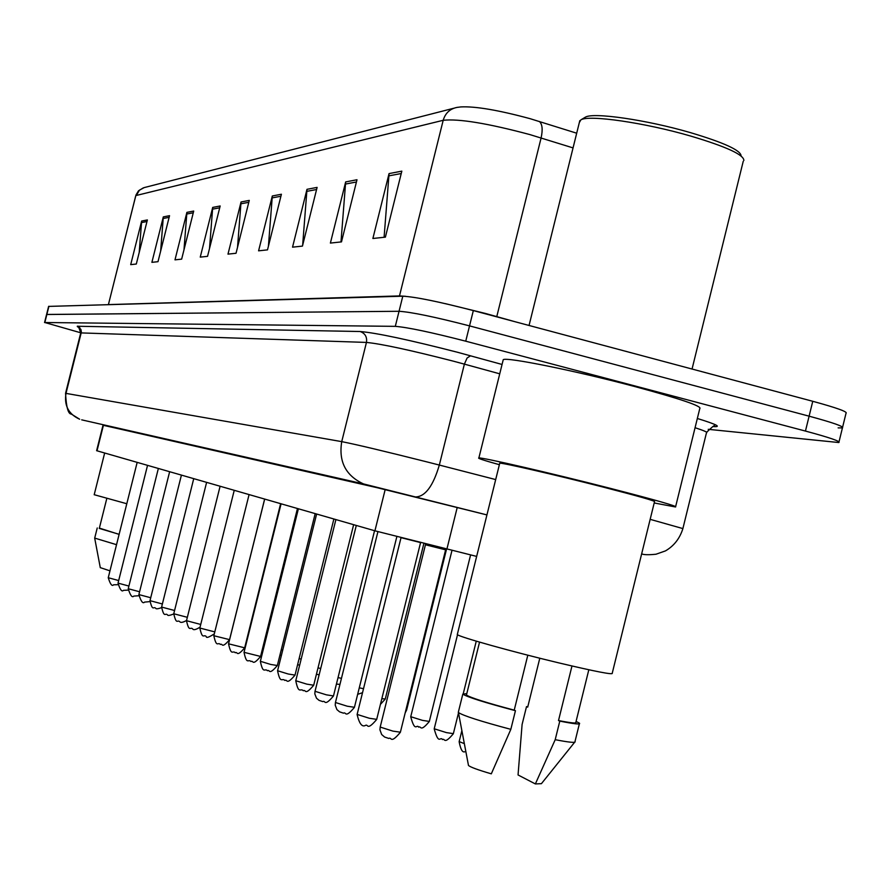 <?xml version="1.0" encoding="UTF-8"?>
<svg xmlns="http://www.w3.org/2000/svg" width="891" height="891" viewBox="0 0 891 891"><rect width="100%" height="100%" fill="white"/><g stroke="black" fill="none" stroke-linecap="round" stroke-linejoin="round"><path stroke-width="1.34" d="M476.652 556.407L374.922 530.813L96.618 450.69L103.078 424.985M573.058 147.906L529.833 134.574C487.745 123.337 458.865 118.581 443.195 120.296C445.322 113.135 449.922 108.836 456.994 107.41L460.87 106.92C475.271 106.185 498.359 110.105 530.145 118.692L576.7 133.204M46.577 314.501L399.045 311.282C411.419 312.084 434.919 316.951 469.535 325.883L809.106 416.175C833.274 422.724 844.378 426.644 842.429 427.914L838.13 427.88M139.196 252.498L141.647 221.046L130.699 264.638L136.312 264.026L147.371 219.943L141.647 221.046M160.647 251.139L163.309 216.892L151.893 262.344L157.997 261.687L169.535 215.689L163.309 216.892M183.992 249.792L186.898 212.359L174.992 259.849L181.653 259.136L193.703 211.056L186.898 212.359M209.519 248.489L212.704 207.414L200.252 257.12L207.547 256.341L220.166 205.977L212.704 207.414M384.099 237.284L389.055 173.589L372.884 238.487L385.391 237.14L401.83 171.139L389.055 173.589M340.997 241.929L345.663 181.92L330.394 243.076L341.487 241.884L356.99 179.737L345.663 181.92M302.65 245.292L306.983 189.326L292.538 247.163L302.45 246.094L317.107 187.388L306.983 189.326M268.425 246.183L272.312 195.987L258.59 250.828L267.5 249.87L281.411 194.238L272.312 195.987M237.529 247.275L241.049 201.979L227.985 254.135L236.037 253.267L249.268 200.397L241.049 201.979M48.615 306.404L402.799 296.202C415.217 296.837 438.728 301.626 473.333 310.58L812.759 401.295C836.916 407.889 847.998 411.887 846.016 413.29L842.619 427.123M79.822 327.754L77.261 326.251L360.176 331.519C365.165 333.39 367.248 337.021 366.446 342.422L81.181 332.911L65.99 393.365C64.007 405.516 68.562 414.137 79.644 419.227L71.358 414.081C68.206 414.159 66.279 407.232 65.555 393.31L341.732 441.635C338.491 461.583 345.753 475.683 363.517 483.924L486.931 514.92L377.806 487.856L103.022 425.196M80.758 332.8L44.828 322.52L395.303 326.351C407.632 327.331 431.11 332.276 465.737 341.186L805.453 431.066C829.632 437.57 840.77 441.401 838.843 442.537L708.234 429.317M48.637 306.348L46.588 314.456L399.045 311.282C411.419 312.084 434.919 316.951 469.535 325.883L809.106 416.175C833.274 422.724 844.378 426.644 842.429 427.914L839.021 441.813M584.774 117.523L585.365 117.178C593.061 112.121 646.521 119.806 690.358 132.603C724.127 142.671 741.034 150.456 741.089 155.958M579.339 122.546L580.876 119.862C588.851 114.605 644.828 122.691 690.781 136.089C726.288 146.67 743.985 154.8 743.862 160.491M499.372 464.701C483.902 460.391 477.075 458.141 478.879 457.952C481.875 457.217 550.761 473.076 609.711 488.19C655.988 500.107 677.94 506.378 675.545 506.979L654.194 502.97M503.025 360.588L503.248 359.663C506.756 356.857 576.032 370.89 634.793 386.549C680.913 398.99 702.565 406.363 699.758 408.657L675.656 506.522M457.395 634.114L457.283 634.592C459.132 636.909 512.693 651.889 559.091 662.949C595.689 671.602 613.409 675.033 612.24 673.228L654.495 501.756C656.233 501.243 638.914 496.298 602.55 486.931C556.407 475.115 502.301 462.641 499.751 463.175L499.673 463.476M571.977 665.989L558.512 720.552C571.176 723.024 576.956 723.615 575.853 722.3L588.817 669.765M558.512 720.552L559.793 721.109L555.204 739.686L535.368 783.935L518.05 774.958L522.093 724.506L526.514 706.596L527.706 707.109L539.79 658.226M535.368 783.935L541.416 783.668L574.639 742.259M555.204 739.686C569.059 742.37 575.697 743.016 575.129 741.646M559.793 721.109C574.127 723.96 580.698 724.661 579.518 723.214L576.076 721.432M527.762 706.919L526.514 706.596M466.583 694.49L466.45 695.025C470.337 697.664 486.252 702.698 514.23 710.149L527.806 655.186M468.376 764.912L468.488 765.48C470.504 767.184 478.111 769.969 491.309 773.833L510.833 729.339L515.443 710.695L514.23 710.149M458.442 711.775L458.442 712.555C463.42 715.774 480.895 721.376 510.833 729.339M466.795 693.599L462.808 694.122C467.151 697.029 484.693 702.553 515.443 710.695M94.201 494.705L126.8 503.738M99.291 528.419L119.138 534.31M100.282 567.634L109.972 570.853M94.702 538.097L116.532 544.679M99.38 528.096L119.116 534.388M457.217 507.48L446.892 549.123M385.168 489.605L374.922 530.813M103.467 425.074L97.008 450.813M108.914 304.577L399.491 295.923L405.706 296.313M108.424 304.555L135.699 195.964M445.21 303.608L485.45 313.454L515.121 321.751M539.345 121.443C542.341 124.094 542.931 129.585 541.104 137.927L496.721 316.828M453.853 108.223L144.186 187.6L139.497 190.106L136.323 195.463L443.195 120.296L399.391 296.302M48.916 306.281L44.828 322.52M402.799 296.202L395.303 326.351M473.333 310.58L465.737 341.186M812.759 401.295L805.453 431.066M240.748 203.827L248.789 202.313M272 197.925L280.91 196.243M306.66 191.387L316.583 189.516M345.307 184.092L356.433 181.987M388.688 175.895L401.24 173.522M212.426 209.185L219.709 207.803M186.631 214.052L193.269 212.793M163.042 218.507L169.123 217.359M141.402 222.594L146.97 221.536M341.732 441.635C356.188 444.486 384.856 451.303 427.758 462.106L439.33 465.057L464.378 364.129L452.851 361.033C410.038 350.063 381.237 343.859 366.446 342.422L341.732 441.635M366.814 484.938L103.011 425.241M360.176 331.519C376.748 332.956 409.203 339.872 457.551 352.279L502.067 364.464M697.341 418.48C716.954 424.539 722.111 427.223 712.811 426.555M650.163 519.342L682.896 528.586C679.8 538.487 673.986 545.927 665.466 550.894L656.01 554.224C648.693 554.982 643.903 554.87 641.654 553.868M682.94 528.363L706.452 432.881C708.078 432.413 704.28 430.698 695.058 427.713M415.284 496.888L415.574 496.955C425.219 496.677 433.137 486.052 439.33 465.057L495.686 479.57M499.74 373.819L464.378 364.129L467.096 358.015L470.537 355.776M77.261 326.251L80.869 329.314L81.348 331.697L80.702 333.034M486.931 514.909L363.517 483.924L81.705 419.85M380.19 727.067L392.898 731.11L400.393 732.19L445.623 549.825L425.441 544.78L425.408 543.811M459.155 741.579L464.345 743.64M420.585 542.597L401.028 537.663M357.124 714.415L369.364 718.269L376.704 719.349L420.563 542.652M335.45 702.509L347.245 706.207L354.44 707.287L396.851 536.594M315.035 691.305L326.429 694.846L333.479 695.938L374.554 530.713M295.779 680.735L306.794 684.132L313.699 685.224L353.638 524.688M434.218 728.771L446.436 732.614L453.363 733.638L458.497 712.889M410.751 716.709L422.534 720.385L429.328 721.42L470.593 554.926M405.895 709.993L406.664 709.893L446.558 549.045M277.591 670.745L288.239 674.008L295.01 675.1L333.88 519.008M260.372 661.289L270.686 664.441L277.335 665.521L315.18 513.617M244.045 652.323L260.573 656.444L297.449 508.516M381.838 698.655L385.268 699.012L423.882 543.421M359.273 687.841L363.517 688.687M338.034 677.572L341.453 678.363M228.564 643.814L244.669 647.824L280.62 503.671M213.84 635.728L229.555 639.638L264.638 499.071M199.84 628.044L214.798 631.908M186.497 620.704L200.731 624.446M186.553 620.47C182.978 622.441 180.739 622.887 179.848 621.807C177.409 619.122 176.552 625.738 173.756 613.754L187.344 617.307M318.02 667.838L320.704 668.506M299.12 658.583L301.158 659.128M281.255 649.784L282.703 650.207M264.326 641.386L265.251 641.687M173.7 613.988C169.78 615.503 167.731 615.826 167.553 614.946C165.236 612.34 164.3 618.777 161.605 607.072L174.569 610.491M150 600.657L162.385 603.975M149.833 601.614L144.565 602.104C142.872 603.975 140.978 601.458 138.885 594.587L150.735 597.738M138.706 595.767L133.795 596.09C132.18 597.95 130.331 595.489 128.237 588.728L139.586 591.769M128.07 590.12L123.47 590.332C121.911 592.147 120.096 589.753 118.035 583.126L128.905 586.044M108.257 577.724L118.681 580.553M108.412 304.588L135.989 194.973L138.506 190.819L143.384 187.834M44.55 322.564L46.588 314.456M65.555 393.31L80.725 332.956C78.853 327.086 77.762 325.003 77.428 326.719L78.742 327.353M706.63 432.246C713.012 426.154 715.518 424.239 714.137 426.488L713.19 426.488M400.36 732.302C390.002 744.709 391.795 736.612 388.788 738.45L384.589 737.035L381.66 734.507L379.945 729.84L380.167 727.179L425.441 544.78M445.623 549.803L446.157 548.945M461.872 730.62L459.132 741.702C462.139 757.15 465.392 749.71 465.982 752.305M376.681 719.46C366.502 731.544 368.328 723.603 365.444 725.419C362.058 727.312 359.285 723.681 357.102 714.515L401.006 537.763M354.418 707.387C344.605 719.104 346.321 711.419 343.492 713.168L339.594 711.853L336.909 709.592L335.216 705.149L335.428 702.598L377.929 531.649M333.457 696.016C323.778 707.443 325.66 699.914 322.832 701.629L319.045 700.359L316.483 698.199L314.813 693.877L315.013 691.383L356.3 525.456M313.677 685.29C304.243 696.394 306.17 689.099 303.33 690.748C300.245 687.652 298.763 694.958 295.767 680.802L335.896 519.587M457.517 634.748L434.195 728.871C438.895 745.934 440.265 735.888 442.404 739.563C445.132 737.781 443.484 745.533 453.341 733.738M463.309 693.476L476.262 641.152M451.993 550.371L410.718 716.798C415.251 733.304 416.565 723.603 418.67 727.156C421.354 725.441 419.739 732.959 429.306 721.51M406.641 709.982L405.16 712.956M585.365 117.178L580.876 119.862M529.054 325.471L579.818 120.597M478.879 457.952L503.248 359.663M457.283 634.592L499.751 463.175M575.007 741.501L579.362 723.848M466.45 695.025L479.547 642.121M692.051 369.03L743.228 161.338M468.488 765.48L458.442 712.555M458.286 712.399L462.808 694.122M94.19 494.761L104.659 453.018M99.28 528.474L106.786 498.526M100.293 567.701L94.702 538.197M94.68 538.164L97.242 527.973M294.999 675.166C285.766 686.003 287.648 678.842 284.92 680.468C281.935 677.438 280.487 684.589 277.569 670.8L316.628 514.04M277.313 665.577C268.325 676.124 270.173 669.163 267.489 670.734C264.638 667.782 263.235 674.821 260.35 661.345L298.385 508.783M260.562 656.489C251.863 666.758 253.601 659.986 250.972 661.512C248.233 658.627 246.863 665.544 244.034 652.379L281.088 503.805M385.246 699.09L380.424 704.38M362.526 692.686L357.659 694.345M339.961 684.366L336.408 684.121M244.657 647.868C236.048 657.914 237.93 651.265 235.302 652.758C232.607 649.918 231.393 656.79 228.553 643.859L264.683 499.083M229.544 639.682C221.168 649.483 222.895 642.979 220.4 644.449C217.794 641.62 216.68 648.492 213.829 635.773L249.079 494.594M214.319 633.835C208.951 637.355 206.255 638.257 206.233 636.53C203.649 633.746 202.68 640.551 199.829 628.077L234.244 490.317M200.063 627.13C196.031 629.681 193.592 630.305 192.734 629.001C190.295 626.306 189.248 632.922 186.486 620.749L220.099 486.252M173.756 613.754L206.612 482.365M316.439 674.197L319.123 674.877M297.65 664.508L299.61 665.354M279.997 654.818L281.278 655.921M263.458 644.872L264.137 646.142M280.921 503.76L248.411 634.849M161.605 607.072L193.737 478.656M161.483 607.695C157.974 608.898 156.081 609.132 155.802 608.386C153.508 605.802 152.706 612.217 149.989 600.69L181.419 475.115M138.885 594.587L169.635 471.729M128.237 588.728L158.353 468.477M118.035 583.126L147.538 465.358M117.868 584.685L113.569 584.797C112.054 586.601 110.284 584.251 108.245 577.747L137.169 462.373"/></g></svg>
